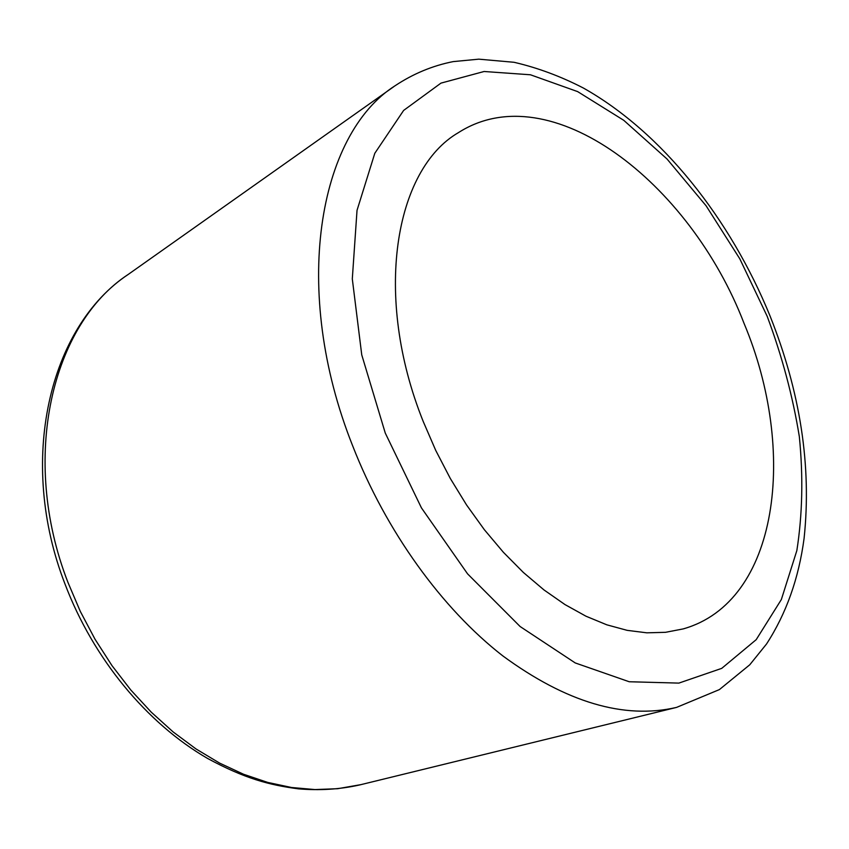 <?xml version="1.0" encoding="UTF-8"?>
<svg xmlns="http://www.w3.org/2000/svg" width="849" height="849" viewBox="0 0 849 849"><rect width="100%" height="100%" fill="white"/><g stroke="black" fill="none" stroke-linecap="round" stroke-linejoin="round"><path stroke-width="1.27" d="M744.042 323.363C690.035 182.546 550.428 73.831 458.481 132.593C394.615 169.513 372.913 296.131 423.216 421.475L435.76 450.469L450.278 478.422L466.557 504.964L484.344 529.691L503.372 552.274L523.345 572.438L543.976 589.928L564.956 604.562L586.001 616.225L606.823 624.822L627.178 630.351L646.811 632.823L665.52 632.314L683.105 628.929C778.989 602.015 797.625 450.83 744.042 323.363M65.023 584.08C17.203 460.954 48.987 326.844 128.348 274.344C52.256 323.925 19.336 457.303 67.931 582.35L80.305 611.407L95.056 639.286L111.972 665.605L130.81 690.014L151.292 712.205L173.122 731.923L195.992 748.935L219.583 763.092L243.578 774.267L267.668 782.407L291.568 787.501L315 789.57L337.7 788.7L360.91 784.635M767.178 316.295L739.829 258.871L706.124 205.819L667.038 159.007L623.75 120.303L577.66 91.618L530.434 74.776L484.1 71.496L440.971 83.117L403.636 110.423L374.812 153.276L357.026 210.35L352.303 278.907L361.748 354.871L385.276 433.086L421.433 507.872L467.555 573.839L520.119 626.52L575.24 662.942L629.215 681.747L678.85 683.105L721.724 668.365L756.204 639.658L781.356 599.521L796.84 550.608C802.475 514.579 803.313 476.576 799.334 436.619C792.786 396.239 782.067 356.124 767.178 316.295M395.167 85.696C318.195 134.386 290.751 290.305 352.653 445.81C386.04 531.4 442.011 608.627 502.757 655.852C566.198 702.399 624.121 719.581 676.536 707.408L719.4 689.59L749.752 664.799L766.498 644.041C786.248 613.604 798.771 578.381 804.088 538.372C811.74 466.154 800.352 391.93 769.926 315.69C730.246 218.649 662.146 132.359 583.305 87.988C560.595 76.293 537.502 67.718 514.027 62.285L478.794 59.165L453.207 61.606C432.64 65.67 413.293 73.693 395.167 85.696M457.388 133.293L458.481 132.593M65.055 584.165C93.348 658.75 146.781 723.327 207.634 758.475C244.799 778.586 269.303 785.038 298.519 788.859C319.659 790.642 339.961 789.347 359.456 784.996L676.536 707.408M128.348 274.344L393.787 86.672"/></g></svg>
